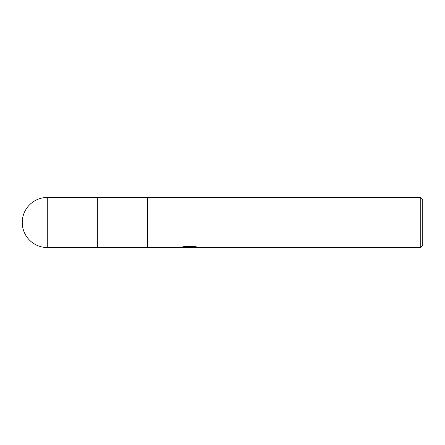 <?xml version="1.0" encoding="UTF-8"?>
<svg xmlns="http://www.w3.org/2000/svg" width="445" height="445" viewBox="0 0 445 445"><rect width="100%" height="100%" fill="white"/><g stroke="black" fill="none" stroke-linecap="round" stroke-linejoin="round"><path stroke-width="0.67" d="M420.247 247.531L97.344 247.531L97.344 197.469L420.247 197.469L422.75 199.972L422.75 245.028L420.247 247.531L420.247 197.469M147.406 247.531L147.406 197.469L147.406 247.531M189.114 247.531L180.609 247.531L190.126 247.053L182.122 247.053L184.731 246.402L194.604 246.402L197.469 247.131L191.756 247.531M191.751 247.531L189.108 247.531M187.885 247.531L186.216 247.287M191.678 247.136L189.142 247.531M191.678 247.515L191.678 247.014L195.283 246.547M184.063 246.547L190.126 246.547L190.126 247.053M47.281 197.469A25.031 25.031 0 0 0 22.25 222.5A25.031 25.031 0 0 0 47.281 247.531L47.281 197.469L97.344 197.469L97.344 247.531L47.281 247.531M190.126 247.031L191.678 247.031"/></g></svg>
